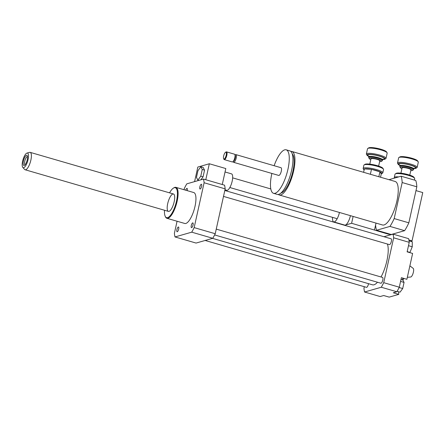 <?xml version="1.0" encoding="UTF-8"?>
<svg xmlns="http://www.w3.org/2000/svg" width="445" height="445" viewBox="0 0 445 445"><rect width="100%" height="100%" fill="white"/><g stroke="black" fill="none" stroke-linecap="round" stroke-linejoin="round"><path stroke-width="0.67" d="M200.84 166.742L202.253 169.473L200.773 176.159L197.875 180.119L196.462 177.394L197.942 170.702L200.84 166.742L203.131 167.409L204.544 170.135L202.253 169.473M204.544 170.135L203.059 176.826L200.773 176.159M198.832 180.397L197.875 180.119M203.059 176.826L200.873 179.819M224.97 189.781L226.733 190.293A8.555 2.742 -73.8 0 0 232.173 181.204A8.555 2.742 -73.8 0 0 231.506 173.862L225.048 171.981M222.266 184.519L225.804 168.549L209.322 163.76L197.825 167.053L194.593 181.61M205.785 179.736L209.322 163.76M184.052 189.72L184.347 188.402A36.24 11.62 106.2 0 1 186.794 183.846L203.493 179.068A36.24 11.62 106.2 0 1 204.11 182.75L194.165 227.612A36.24 11.62 106.2 0 1 191.717 232.168L175.018 236.946A36.24 11.62 106.2 0 1 174.401 233.263L177.066 221.237M175.018 236.946L196.084 243.065L212.782 238.286A36.24 11.62 106.2 0 0 215.224 233.731L225.17 188.869A36.24 11.62 106.2 0 0 224.553 185.187L203.493 179.068M400.572 281.401L404.06 282.414L402.764 279.916L401.017 279.41M397.096 291.319L400.044 292.181L402.703 288.549L404.06 282.414M399.132 287.509L402.703 288.549M409.5 252.538L409.928 252.41L412.248 246.775L412.287 241.791L409.044 240.851M407.175 251.614L409.928 252.41M408.493 245.685L412.248 246.775M364.316 286.708L363.954 288.332A36.24 11.62 -73.8 0 0 364.577 292.015L380.141 296.537L383.685 295.524L389.175 297.121L398.798 294.368L393.302 292.771L396.84 291.759A36.24 11.62 -73.8 0 0 399.287 287.197L401.396 277.691L406.891 279.288L412.621 253.444L407.125 251.848L409.233 242.336A36.24 11.62 -73.8 0 0 408.616 238.659L393.046 234.137L383.974 236.729M403.142 278.203A10.068 3.226 -73.8 0 0 402.102 279.721M398.603 291.759A10.068 3.226 -73.8 0 0 398.798 294.368M409.044 240.823L410.568 241.268A10.068 3.226 -73.8 0 0 410.557 241.29M364.577 292.015L381.276 287.236L396.84 291.759M409.083 269.392L408.616 271.517M407.331 277.313L410.696 277.018A4.528 1.452 -73.8 0 0 413.171 273.058A4.528 1.452 -73.8 0 0 413.205 268.385L409.873 265.837M402.931 280.233A16.109 5.162 -73.8 0 0 403.893 278.42M185.693 190.199A2.475 0.795 106.2 0 1 187.039 188.38A2.475 0.795 106.2 0 1 187.2 190.638M178.673 229.119A2.475 0.795 106.2 0 1 177.099 231.75A2.475 0.795 106.2 0 1 177.027 229.153A2.475 0.795 106.2 0 1 178.478 226.994A2.475 0.795 106.2 0 1 178.673 229.119M192.691 222.889A2.475 0.795 106.2 0 1 192.852 222.884A2.475 0.795 106.2 0 1 192.924 225.482A2.475 0.795 106.2 0 1 191.472 227.64A2.475 0.795 106.2 0 1 191.333 225.276A2.475 0.795 106.2 0 1 192.691 222.889M199.838 186.894A2.475 0.795 106.2 0 1 201.413 184.263A2.475 0.795 106.2 0 1 201.485 186.861A2.475 0.795 106.2 0 1 200.033 189.019A2.475 0.795 106.2 0 1 199.838 186.894M381.276 287.236A36.24 11.62 -73.8 0 0 383.718 282.675L393.664 237.814A36.24 11.62 -73.8 0 0 393.046 234.137M214.624 234.932L380.876 283.226A3.02 0.968 -73.8 0 0 382.795 280.022A3.02 0.968 -73.8 0 0 382.561 277.43L216.248 229.114M205.156 240.467L366.502 287.342A3.02 0.968 -73.8 0 0 368.421 284.132A3.02 0.968 -73.8 0 0 368.51 283.671M223.501 196.401L389.436 244.611A3.02 0.968 -73.8 0 0 391.355 241.401A3.02 0.968 -73.8 0 0 391.122 238.809L224.814 190.493M381.026 276.979A22.651 7.265 -73.8 0 0 386.894 260.759A22.651 7.265 -73.8 0 0 387.417 244.021M212.538 238.359L372.493 284.828A22.651 7.265 -73.8 0 0 377.471 282.241M383.718 282.675L399.287 287.197M393.664 237.814L409.233 242.336M164.5 210.251A15.603 5.001 -73.8 0 0 165.217 216.315L165.49 216.887A16.109 5.162 -73.8 0 0 166.903 218.289A16.109 5.162 -73.8 0 0 167.976 218.267A16.109 5.162 -73.8 0 0 176.782 202.72A16.109 5.162 -73.8 0 0 175.892 187.351A16.109 5.162 -73.8 0 0 173.951 187.779L173.411 188.113A15.603 5.001 -73.8 0 0 169.556 192.852M175.892 187.351L193.747 192.54A16.109 5.162 106.2 0 1 194.637 207.904A16.109 5.162 106.2 0 1 185.832 223.457A16.109 5.162 106.2 0 1 184.764 223.473L166.903 218.289M165.217 216.315A15.603 5.001 -73.8 0 0 167.626 217.649A15.603 5.001 -73.8 0 0 176.737 200.005A15.603 5.001 -73.8 0 0 173.411 188.113M169.017 211.375A9.061 2.904 -73.8 0 0 173.967 202.631A9.061 2.904 -73.8 0 0 173.467 193.987A9.061 2.904 -73.8 0 0 168.149 201.874A9.061 2.904 -73.8 0 0 168.416 211.386A9.061 2.904 -73.8 0 0 169.017 211.375M225.17 188.869L204.11 182.75M215.224 233.731L194.165 227.612M212.782 238.286L191.717 232.168M23.196 162.52A5.284 1.697 106.2 0 1 25.037 156.773A5.284 1.697 106.2 0 1 27.279 155.772A5.284 1.697 106.2 0 1 26.967 160.862A5.284 1.697 106.2 0 1 24.503 165.323A5.284 1.697 106.2 0 1 23.196 162.52M27.495 156.623A4.216 1.352 -73.8 0 0 27.49 156.623A4.216 1.352 -73.8 0 0 25.777 158.32A4.216 1.352 -73.8 0 0 24.597 162.369A4.216 1.352 -73.8 0 0 25.137 164.722A4.216 1.352 -73.8 0 0 25.143 164.722L25.137 164.722M22.25 163.46A7.609 2.436 106.2 0 1 26.961 153.091A7.609 2.436 106.2 0 1 27.685 161.068A7.609 2.436 106.2 0 1 22.801 167.42A7.609 2.436 106.2 0 1 22.25 163.46M26.961 153.091L29.565 152.362A9.061 2.904 106.2 0 1 30.154 152.351A9.061 2.904 106.2 0 1 30.421 161.863A9.061 2.904 106.2 0 1 25.104 169.756A9.061 2.904 106.2 0 1 24.603 169.428L22.801 167.42M339.452 212.471A9.061 2.904 106.2 0 1 334.334 221.894A9.061 2.904 106.2 0 1 333.733 221.905A9.061 2.904 106.2 0 1 332.537 217.36M350.438 215.658A9.061 2.904 106.2 0 1 345.32 225.087A9.061 2.904 106.2 0 1 344.719 225.098L333.733 221.905M344.597 225.292L351.611 223.284L353.124 216.442M278.286 194.454A22.651 7.265 -73.8 0 0 279.226 194.971A22.651 7.265 -73.8 0 0 280.728 194.943A22.651 7.265 -73.8 0 0 293.11 173.077A22.651 7.265 -73.8 0 0 291.864 151.467A22.651 7.265 -73.8 0 0 290.791 151.406M280.906 193.074A20.637 6.619 -73.8 0 0 281.157 193.013A20.637 6.619 -73.8 0 0 291.992 174.729A20.637 6.619 -73.8 0 0 292.265 153.976M271.878 173.444A22.651 7.265 -73.8 0 0 273.547 193.325L277.213 194.387A22.651 7.265 -73.8 0 0 278.715 194.359A22.651 7.265 -73.8 0 0 291.097 172.493A22.651 7.265 -73.8 0 0 289.851 150.883L286.185 149.82A22.651 7.265 -73.8 0 0 274.126 165.712M273.547 193.325A22.651 7.265 -73.8 0 0 275.049 193.297A22.651 7.265 -73.8 0 0 287.431 171.425A22.651 7.265 -73.8 0 0 286.185 149.82M233.108 161.607L233.291 161.986A4.027 1.29 -73.8 0 0 233.642 162.336L278.742 175.436A4.027 1.29 -73.8 0 0 279.009 175.43A4.027 1.29 -73.8 0 0 281.212 171.547A4.027 1.29 -73.8 0 0 280.99 167.704L235.889 154.604A4.027 1.29 -73.8 0 0 235.405 154.71L235.049 154.932M233.642 162.336A4.027 1.29 -73.8 0 0 233.909 162.33A4.027 1.29 -73.8 0 0 236.111 158.442A4.027 1.29 -73.8 0 0 235.889 154.604M223.629 158.687L223.902 159.26A4.027 1.29 -73.8 0 0 224.258 159.61L232.268 161.936A4.027 1.29 -73.8 0 0 232.535 161.93A4.027 1.29 -73.8 0 0 232.757 161.83L233.564 161.324A3.271 1.051 -73.8 0 0 235.088 158.565A3.271 1.051 -73.8 0 0 235.277 155.411L234.871 154.554A4.027 1.29 -73.8 0 0 234.515 154.204L226.505 151.873A4.027 1.29 -73.8 0 0 226.016 151.984L225.482 152.318A3.521 1.129 -73.8 0 0 223.835 155.294A3.521 1.129 -73.8 0 0 223.629 158.687A3.521 1.129 -73.8 0 0 224.174 158.987A3.521 1.129 -73.8 0 0 226.232 155.005A3.521 1.129 -73.8 0 0 225.482 152.318M232.757 161.83A4.027 1.29 -73.8 0 0 234.632 158.431A4.027 1.29 -73.8 0 0 234.871 154.554M224.258 159.61A4.027 1.29 -73.8 0 0 224.525 159.605A4.027 1.29 -73.8 0 0 226.728 155.717A4.027 1.29 -73.8 0 0 226.505 151.873M291.864 151.467L395.154 181.477A22.651 7.265 106.2 0 1 396.406 203.081A22.651 7.265 106.2 0 1 384.024 224.953A22.651 7.265 106.2 0 1 382.516 224.981L279.226 194.971M376.57 230.249L391.222 234.504L404.627 230.671A32.218 10.33 -73.8 0 0 408.838 222.823L416.826 186.8A32.218 10.33 -73.8 0 0 415.758 180.464L401.106 176.209A32.218 10.33 106.2 0 1 402.174 182.545L394.187 218.567A32.218 10.33 106.2 0 1 389.976 226.41L376.57 230.249A32.218 10.33 106.2 0 1 375.58 225.087L376.019 223.09M388.974 179.68L401.106 176.209M416.826 186.8L402.174 182.545M408.838 222.823L394.187 218.567M389.976 226.41L404.627 230.671M408.888 239.927L412.048 240.845L422.75 192.568L415.98 190.605M351.611 223.284L388.797 234.292L389.214 233.92M389.153 234.192L390.988 234.726M388.797 234.292L388.897 233.831M374.501 229.937L375.58 225.087M412.048 240.845L410.568 241.268M414.573 178.189L413.967 177.271A9.262 1.736 -167.5 0 0 405.395 173.934A9.262 1.736 -167.5 0 0 396.217 173.339L395.277 173.912A10.068 1.886 12.5 0 1 405.256 174.562A10.068 1.886 12.5 0 1 414.573 178.189A10.068 1.886 12.5 0 1 414.679 178.579L414.351 180.053M398.642 176.91A10.068 1.886 -167.5 0 0 394.292 177.505L395.021 174.223A10.068 1.886 12.5 0 1 395.277 173.912M394.292 177.505A10.068 1.886 -167.5 0 0 394.392 177.894L394.526 178.089M412.454 170.413L413.388 169.84A7.048 1.318 -167.5 0 0 413.572 169.623A7.048 1.318 -167.5 0 0 406.975 166.808A7.048 1.318 -167.5 0 0 399.81 166.575A7.048 1.318 -167.5 0 0 399.883 166.847L400.489 167.759A6.241 1.168 12.5 0 1 406.769 167.732A6.241 1.168 12.5 0 1 412.454 170.413A6.241 1.168 12.5 0 1 410.768 170.635M401.924 168.677A6.241 1.168 12.5 0 1 400.489 167.759M409.773 175.135L410.941 169.851A4.528 0.846 -167.5 0 0 406.702 168.043A4.528 0.846 -167.5 0 0 402.096 167.887L400.923 173.172M415.964 168.266L416.904 167.693A10.068 1.886 -167.5 0 0 417.16 167.381A10.068 1.886 -167.5 0 0 407.742 163.359A10.068 1.886 -167.5 0 0 397.502 163.02A10.068 1.886 -167.5 0 0 397.608 163.415L398.214 164.327A9.262 1.736 12.5 0 1 407.537 164.283A9.262 1.736 12.5 0 1 415.964 168.266A9.262 1.736 12.5 0 1 413.856 168.599M399.983 165.523A9.262 1.736 12.5 0 1 398.214 164.327M397.502 163.02L398.659 157.808A10.068 1.886 12.5 0 1 398.915 157.497A10.068 1.886 12.5 0 1 408.894 158.147A10.068 1.886 12.5 0 1 418.217 161.774A10.068 1.886 12.5 0 1 418.317 162.169L417.16 167.381M418.217 161.774L417.605 160.862A9.262 1.736 -167.5 0 0 409.033 157.524A9.262 1.736 -167.5 0 0 399.855 156.924L398.915 157.497M383.44 169.144L382.834 168.227A9.262 1.736 -167.5 0 0 374.262 164.889A9.262 1.736 -167.5 0 0 365.078 164.294L364.144 164.867A10.068 1.886 12.5 0 1 374.123 165.518A10.068 1.886 12.5 0 1 383.44 169.144A10.068 1.886 12.5 0 1 383.546 169.534L382.817 172.816A10.068 1.886 -167.5 0 0 371.592 168.433A10.068 1.886 -167.5 0 0 363.159 168.46A10.068 1.886 -167.5 0 0 363.259 168.85L363.865 169.768A9.262 1.736 12.5 0 1 364.349 168.978M363.159 168.46L363.888 165.178A10.068 1.886 12.5 0 1 364.144 164.867M381.621 173.7A9.262 1.736 12.5 0 1 381.265 173.85L379.93 171.837A9.262 1.736 12.5 0 1 381.621 173.7L382.555 173.127A10.068 1.886 -167.5 0 0 382.817 172.816M371.531 169.378A9.262 1.736 12.5 0 1 379.852 171.798L371.469 169.322L364.366 168.916L363.609 172.31M364.416 168.955A9.262 1.736 12.5 0 1 371.403 169.356M381.32 161.368L382.255 160.795A7.048 1.318 -167.5 0 0 382.433 160.578A7.048 1.318 -167.5 0 0 375.841 157.764A7.048 1.318 -167.5 0 0 368.677 157.53A7.048 1.318 -167.5 0 0 368.749 157.803L369.356 158.715A6.241 1.168 12.5 0 1 375.636 158.687A6.241 1.168 12.5 0 1 381.32 161.368A6.241 1.168 12.5 0 1 379.635 161.591M370.785 159.627A6.241 1.168 12.5 0 1 369.356 158.715M378.634 166.085L379.808 160.806A4.528 0.846 -167.5 0 0 375.569 158.998A4.528 0.846 -167.5 0 0 370.963 158.843L369.789 164.127M384.83 159.221L385.771 158.648A10.068 1.886 -167.5 0 0 386.026 158.337A10.068 1.886 -167.5 0 0 376.603 154.315A10.068 1.886 -167.5 0 0 366.368 153.976A10.068 1.886 -167.5 0 0 366.469 154.37L367.08 155.283A9.262 1.736 12.5 0 1 376.403 155.238A9.262 1.736 12.5 0 1 384.83 159.221A9.262 1.736 12.5 0 1 382.722 159.555M368.849 156.479A9.262 1.736 12.5 0 1 367.08 155.283M366.368 153.976L367.526 148.763A10.068 1.886 12.5 0 1 367.781 148.452A10.068 1.886 12.5 0 1 377.761 149.103A10.068 1.886 12.5 0 1 387.078 152.73A10.068 1.886 12.5 0 1 387.183 153.124L386.026 158.337M387.078 152.73L386.471 151.817A9.262 1.736 -167.5 0 0 377.9 148.48A9.262 1.736 -167.5 0 0 368.721 147.879L367.781 148.452M370.374 174.273L371.469 169.322M381.282 173.845L380.531 177.227M378.829 176.732L379.93 171.781M413.572 169.623L413.722 168.95A7.048 1.318 -167.5 0 0 407.125 166.135A7.048 1.318 -167.5 0 0 399.96 165.896L399.81 166.575M414.028 168.377A8.555 1.602 -167.5 0 0 412.882 166.002A8.555 1.602 -167.5 0 0 401.963 163.582A8.555 1.602 -167.5 0 0 399.922 165.245M382.433 160.578L382.583 159.905A7.048 1.318 -167.5 0 0 375.992 157.091A7.048 1.318 -167.5 0 0 368.827 156.851L368.677 157.53M382.895 159.332A8.555 1.602 -167.5 0 0 381.749 156.957A8.555 1.602 -167.5 0 0 370.83 154.537A8.555 1.602 -167.5 0 0 368.788 156.201M229.843 187.529L337.176 218.712M232.652 177.861L270.81 188.947M25.104 169.756L168.416 211.386M30.154 152.351L173.467 193.987M413.722 168.95L414.245 168.221L413.299 168.332M399.96 165.896L399.794 165.017L400.6 165.518M382.583 159.905L383.106 159.177L382.16 159.288M368.827 156.851L368.66 155.972L369.467 156.473"/></g></svg>
